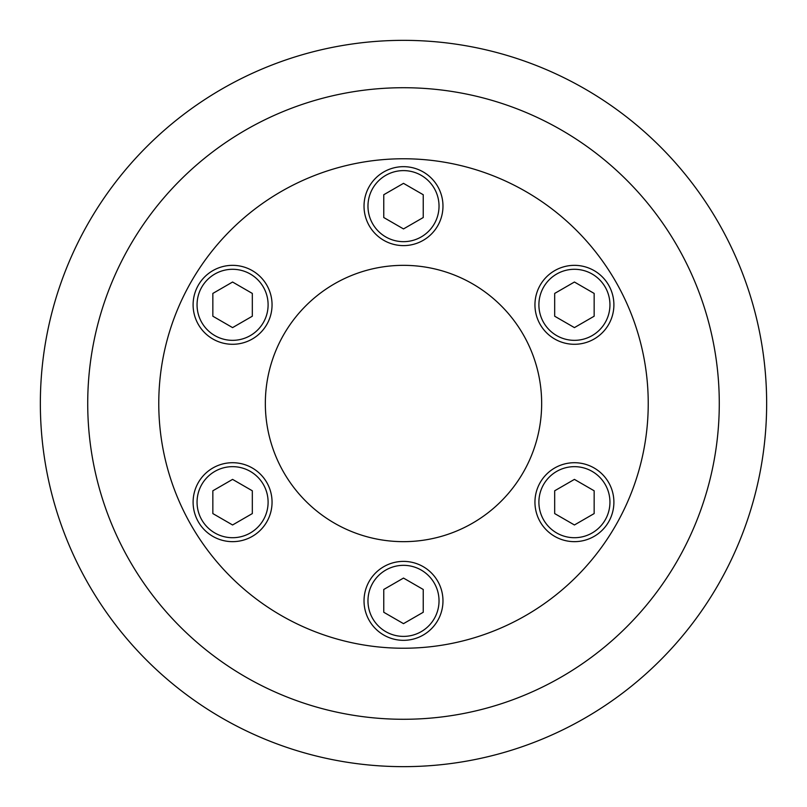<?xml version="1.0" encoding="UTF-8"?>
<svg xmlns="http://www.w3.org/2000/svg" width="807" height="807" viewBox="0 0 807 807"><rect width="100%" height="100%" fill="white"/><g stroke="black" fill="none" stroke-linecap="round" stroke-linejoin="round"><path stroke-width="1.21" d="M158.767 403.5A244.733 244.733 0 0 0 403.5 648.233A244.733 244.733 0 0 0 648.233 403.5A244.733 244.733 0 0 0 403.5 158.767A244.733 244.733 0 0 0 158.767 403.5M87.721 403.5A315.779 315.779 0 0 0 403.5 719.279A315.779 315.779 0 0 0 719.279 403.5A315.779 315.779 0 0 0 403.5 87.721A315.779 315.779 0 0 0 87.721 403.5M40.35 403.5A363.15 363.15 0 0 0 403.5 766.65A363.15 363.15 0 0 0 766.65 403.5A363.15 363.15 0 0 0 403.5 40.35A363.15 363.15 0 0 0 40.35 403.5M252.319 536.362A39.472 39.472 0 0 1 198.391 521.917A39.472 39.472 0 0 1 212.846 467.999A39.472 39.472 0 0 0 198.391 521.917A39.472 39.472 0 0 0 252.319 536.362A39.472 39.472 0 0 0 266.764 482.445A39.472 39.472 0 0 0 212.846 467.999A39.472 39.472 0 0 1 266.764 482.445A39.472 39.472 0 0 1 252.319 536.362A39.472 39.472 0 0 1 198.391 521.917A39.472 39.472 0 0 1 212.846 467.999M212.846 339.001A39.472 39.472 0 0 1 198.391 285.083A39.472 39.472 0 0 1 252.319 270.638A39.472 39.472 0 0 0 198.391 285.083A39.472 39.472 0 0 0 212.846 339.001A39.472 39.472 0 0 0 266.764 324.555A39.472 39.472 0 0 0 252.319 270.638A39.472 39.472 0 0 1 266.764 324.555A39.472 39.472 0 0 1 212.846 339.001A39.472 39.472 0 0 1 198.391 285.083A39.472 39.472 0 0 1 252.319 270.638M364.028 206.138A39.472 39.472 0 0 1 403.5 166.666A39.472 39.472 0 0 1 442.972 206.138A39.472 39.472 0 0 0 403.5 166.666A39.472 39.472 0 0 0 364.028 206.138A39.472 39.472 0 0 0 403.5 245.61A39.472 39.472 0 0 0 442.972 206.138A39.472 39.472 0 0 1 403.5 245.61A39.472 39.472 0 0 1 364.028 206.138A39.472 39.472 0 0 1 403.5 166.666A39.472 39.472 0 0 1 442.972 206.138M554.681 270.638A39.472 39.472 0 0 1 608.609 285.083A39.472 39.472 0 0 1 594.154 339.001A39.472 39.472 0 0 0 608.609 285.083A39.472 39.472 0 0 0 554.681 270.638A39.472 39.472 0 0 0 540.236 324.555A39.472 39.472 0 0 0 594.154 339.001A39.472 39.472 0 0 1 540.236 324.555A39.472 39.472 0 0 1 554.681 270.638A39.472 39.472 0 0 1 608.609 285.083A39.472 39.472 0 0 1 594.154 339.001M594.154 467.999A39.472 39.472 0 0 1 608.609 521.917A39.472 39.472 0 0 1 554.681 536.362A39.472 39.472 0 0 0 608.609 521.917A39.472 39.472 0 0 0 594.154 467.999A39.472 39.472 0 0 0 540.236 482.445A39.472 39.472 0 0 0 554.681 536.362A39.472 39.472 0 0 1 540.236 482.445A39.472 39.472 0 0 1 594.154 467.999A39.472 39.472 0 0 1 608.609 521.917A39.472 39.472 0 0 1 554.681 536.362M442.972 600.862A39.472 39.472 0 0 1 403.5 640.334A39.472 39.472 0 0 1 364.028 600.862A39.472 39.472 0 0 0 403.5 640.334A39.472 39.472 0 0 0 442.972 600.862A39.472 39.472 0 0 0 403.5 561.39A39.472 39.472 0 0 0 364.028 600.862A39.472 39.472 0 0 1 403.5 561.39A39.472 39.472 0 0 1 442.972 600.862A39.472 39.472 0 0 1 403.5 640.334A39.472 39.472 0 0 1 364.028 600.862M541.658 403.5A138.158 138.158 0 0 1 403.5 541.658A138.158 138.158 0 0 1 265.342 403.5A138.158 138.158 0 0 1 403.5 265.342A138.158 138.158 0 0 1 541.658 403.5M383.759 612.261L383.759 589.473L403.5 578.074L423.241 589.473L423.241 612.261L403.5 623.65L383.759 612.261M574.423 524.974L554.681 513.575L554.681 490.787L574.423 479.388L594.154 490.787L594.154 513.575L574.423 524.974M594.154 316.213L574.423 327.612L554.681 316.213L554.681 293.425L574.423 282.026L594.154 293.425L594.154 316.213M423.241 194.739L423.241 217.527L403.5 228.926L383.759 217.527L383.759 194.739L403.5 183.35L423.241 194.739M232.577 282.026L252.319 293.425L252.319 316.213L232.577 327.612L212.846 316.213L212.846 293.425L232.577 282.026M212.846 490.787L232.577 479.388L252.319 490.787L252.319 513.575L232.577 524.974L212.846 513.575L212.846 490.787M250.341 532.953A35.528 35.528 0 0 0 263.344 484.422A35.528 35.528 0 0 0 214.813 471.419A35.528 35.528 0 0 0 201.811 519.94A35.528 35.528 0 0 0 250.341 532.953M214.813 335.581A35.528 35.528 0 0 0 263.344 322.578A35.528 35.528 0 0 0 250.341 274.047A35.528 35.528 0 0 0 201.811 287.06A35.528 35.528 0 0 0 214.813 335.581M367.972 206.138A35.528 35.528 0 0 0 403.5 241.666A35.528 35.528 0 0 0 439.028 206.138A35.528 35.528 0 0 0 403.5 170.61A35.528 35.528 0 0 0 367.972 206.138M556.659 274.047A35.528 35.528 0 0 0 543.656 322.578A35.528 35.528 0 0 0 592.187 335.581A35.528 35.528 0 0 0 605.189 287.06A35.528 35.528 0 0 0 556.659 274.047M592.187 471.419A35.528 35.528 0 0 0 543.656 484.422A35.528 35.528 0 0 0 556.659 532.953A35.528 35.528 0 0 0 605.189 519.94A35.528 35.528 0 0 0 592.187 471.419M439.028 600.862A35.528 35.528 0 0 0 403.5 565.334A35.528 35.528 0 0 0 367.972 600.862A35.528 35.528 0 0 0 403.5 636.39A35.528 35.528 0 0 0 439.028 600.862"/></g></svg>
